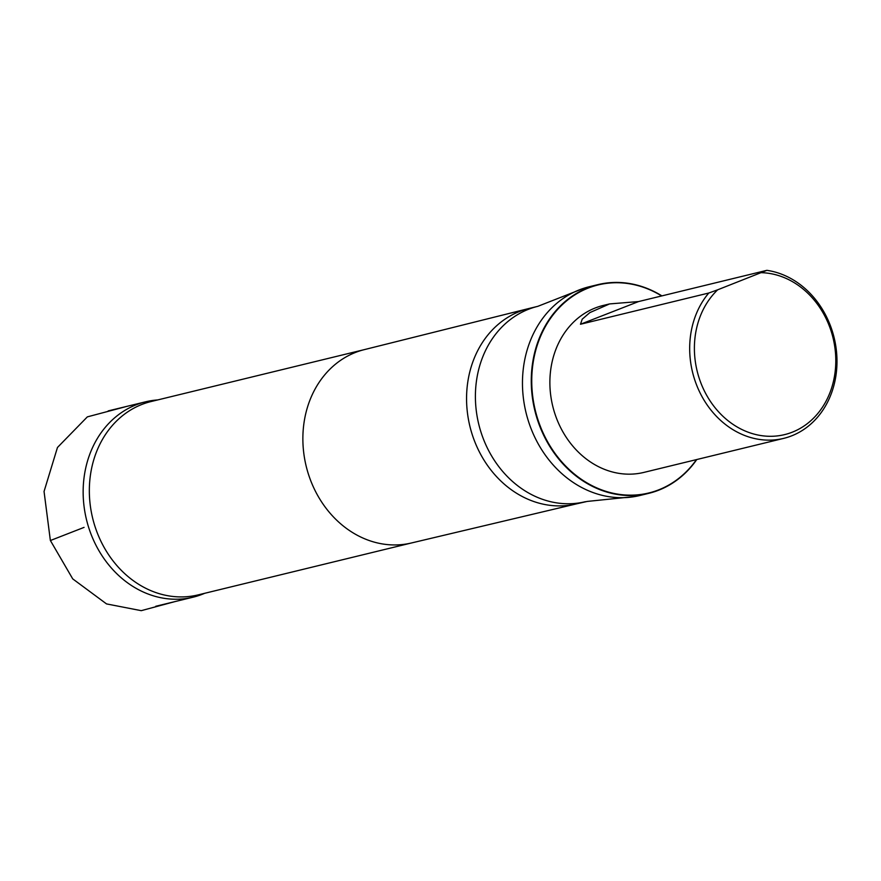 <?xml version="1.0" encoding="UTF-8"?>
<svg xmlns="http://www.w3.org/2000/svg" width="881" height="881" viewBox="0 0 881 881"><rect width="100%" height="100%" fill="white"/><g stroke="black" fill="none" stroke-linecap="round" stroke-linejoin="round"><path stroke-width="1.32" d="M157.633 399.941A100.533 85.259 76.3 0 0 145.552 401.824A100.533 85.259 76.3 0 0 89.719 530.593A100.533 85.259 76.3 0 0 193.104 597.186A100.533 85.259 76.3 0 0 204.7 593.298M761.514 272.681A82.473 69.94 -103.7 0 1 833.69 380.273A82.473 69.94 -103.7 0 1 728.741 421.261A82.473 69.94 -103.7 0 1 717.674 289.805L766.866 270.335A85.909 72.859 -103.7 0 1 831.367 328.338A85.909 72.859 -103.7 0 1 783.65 438.386A85.909 72.859 -103.7 0 1 700.802 394.336A85.909 72.859 -103.7 0 1 708.787 293.021L580.48 324.252L582.198 319.208L589.841 312.612L609.564 303.923L638.571 301.566L766.866 270.335M717.674 289.805L708.787 293.021M783.65 438.386L643.846 472.414A85.909 72.859 -103.7 0 1 552.739 406.174A85.909 72.859 -103.7 0 1 603.21 305.465L609.564 303.923M364.426 349.603L151.103 401.538A99.498 84.378 76.3 0 0 95.842 528.985A99.498 84.378 76.3 0 0 198.17 594.884L411.482 542.96M597.946 284.629L589.136 286.765A107.405 91.084 76.3 0 0 584.235 288.142A107.405 91.084 76.3 0 0 529.481 424.345A107.405 91.084 76.3 0 0 634.959 496.532A107.405 91.084 76.3 0 0 639.947 495.485L648.757 493.338A107.405 91.084 -103.7 0 1 538.291 422.208A107.405 91.084 -103.7 0 1 597.946 284.629A107.405 91.084 -103.7 0 1 661.906 295.884M696.486 459.596A107.064 90.798 -103.7 0 1 611.678 492.931A107.064 90.798 -103.7 0 1 538.743 422.054A107.064 90.798 -103.7 0 1 559.787 307.139A107.064 90.798 -103.7 0 1 661.653 295.95M696.783 459.53A107.405 91.084 -103.7 0 1 648.757 493.338M50.382 540.527L84.058 527.389M364.635 349.559A99.498 84.378 76.3 0 0 364.205 349.658A99.498 84.378 76.3 0 0 309.374 477.006A99.498 84.378 76.3 0 0 411.273 543.015A99.498 84.378 76.3 0 0 411.702 542.916M585.369 501.696A100.533 85.259 76.3 0 1 481.973 435.115A100.533 85.259 76.3 0 1 537.817 306.335L528.963 308.493A100.533 85.259 76.3 0 0 528.534 308.603A100.533 85.259 76.3 0 0 473.13 437.262A100.533 85.259 76.3 0 0 576.097 503.954A100.533 85.259 76.3 0 0 576.515 503.855L587.187 501.432L634.959 496.532M638.571 301.566L580.48 324.252M127.139 406.306L87.34 416.878L57.463 447.482L44.05 491.477L50.36 540.46L72.727 578.883L106.535 603.914L141.246 610.665L174.647 601.679M145.552 401.824L108.209 410.909M193.104 597.186L155.772 606.271M411.273 543.015L576.097 503.954M364.205 349.658L528.534 308.603M537.817 306.335L584.235 288.142"/></g></svg>
